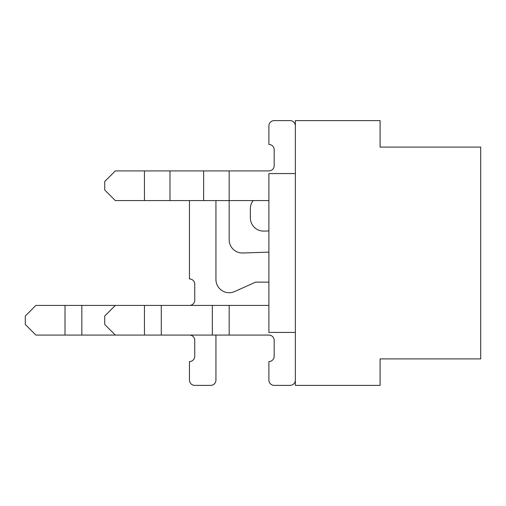 <?xml version="1.0" encoding="UTF-8"?>
<svg xmlns="http://www.w3.org/2000/svg" width="506" height="506" viewBox="0 0 506 506"><rect width="100%" height="100%" fill="white"/><g stroke="black" fill="none" stroke-linecap="round" stroke-linejoin="round"><path stroke-width="0.76" d="M295.365 120.618L295.365 385.382L380.088 385.382L295.365 385.382L295.365 120.618L380.088 120.618L380.088 147.094L480.7 147.094L480.7 358.906L380.088 358.906L380.088 385.382L380.088 358.906L480.7 358.906L480.7 147.094L380.088 147.094L380.088 120.618L295.365 120.618M268.888 332.429L295.365 332.429L268.888 332.429L268.888 173.571L295.365 173.571L268.888 173.571L268.888 332.429M268.888 125.912L268.888 144.444A5.294 5.294 0 0 1 274.182 149.738A5.294 5.294 0 0 0 268.888 144.444L268.888 125.912A5.294 5.294 0 0 1 274.182 120.618L290.065 120.618A5.294 5.294 0 0 1 295.365 125.912M274.182 149.738L274.182 165.626A5.294 5.294 0 0 1 268.888 170.92L115.324 170.92L104.729 181.515L104.729 189.984L115.324 200.578L144.444 200.578L144.444 170.92M274.182 165.626A5.294 5.294 0 0 1 268.888 170.92M274.182 120.618L290.065 120.618M268.888 200.578L144.444 200.578M274.182 340.374A5.294 5.294 0 0 0 268.888 335.08A5.294 5.294 0 0 1 274.182 340.374L274.182 356.262A5.294 5.294 0 0 1 268.888 361.556L268.888 380.088A5.294 5.294 0 0 0 274.182 385.382L290.065 385.382A5.294 5.294 0 0 0 295.365 380.088M268.888 335.08L35.888 335.08L25.3 324.485L25.3 316.016L35.888 305.422L115.324 305.422L104.729 316.016L104.729 324.485L115.324 335.08M268.888 305.422L115.324 305.422M274.182 356.262A5.294 5.294 0 0 1 268.888 361.556L268.888 380.088M274.182 385.382L290.065 385.382M189.453 335.08A5.294 5.294 0 0 1 194.753 340.374L194.753 356.262A5.294 5.294 0 0 1 189.453 361.556L189.453 380.088A5.294 5.294 0 0 0 194.753 385.382L210.635 385.382A5.294 5.294 0 0 0 215.935 380.088L215.935 335.08M268.888 282.127L255.65 282.127L234.582 291.557A13.238 13.238 0 0 1 215.935 279.476L215.935 200.578M229.174 170.92L229.174 239.768A13.238 13.238 0 0 0 242.855 253L268.888 252.127M268.888 230.938L264.031 231.097A13.238 13.238 0 0 1 250.35 217.865L250.35 208.7A13.238 13.238 0 0 1 253.139 200.578M189.453 200.578L189.453 278.945A5.294 5.294 0 0 1 194.753 284.245L194.753 300.128A5.294 5.294 0 0 1 189.453 305.422M169.978 200.578L169.978 170.92M203.64 200.578L203.64 170.92M229.174 335.08L229.174 305.422M212.343 335.08L212.343 305.422M161.275 335.08L161.275 305.422M144.444 335.08L144.444 305.422M81.846 335.08L81.846 305.422M65.015 335.08L65.015 305.422"/></g></svg>
